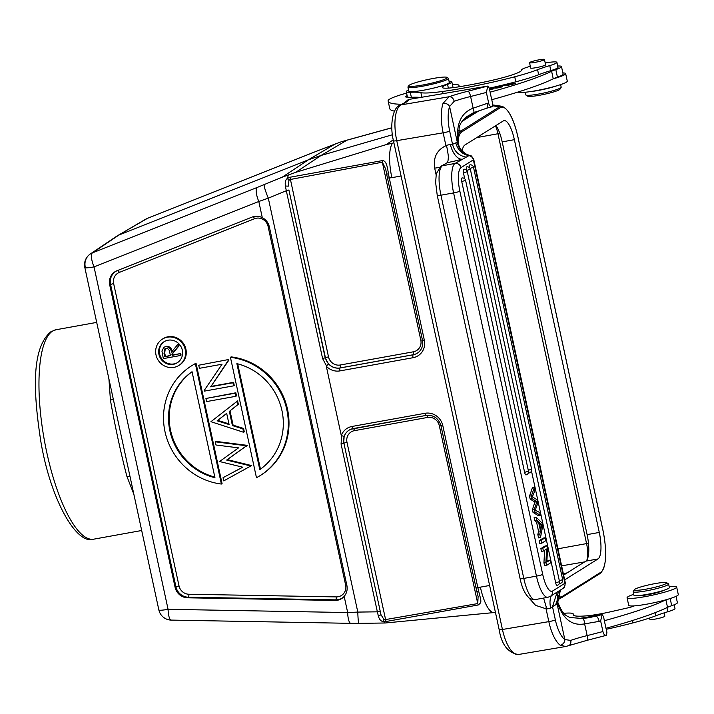 <?xml version="1.0" encoding="UTF-8"?>
<svg xmlns="http://www.w3.org/2000/svg" width="714" height="714" viewBox="0 0 714 714"><rect width="100%" height="100%" fill="white"/><g stroke="black" fill="none" stroke-linecap="round" stroke-linejoin="round"><path stroke-width="1.07" d="M336.946 143.353L319.096 150.226A12.941 6.283 69 0 0 318.792 150.359L341.283 141.765L391.87 127.815M85.261 266.974A12.941 12.316 -124 0 1 90.25 254.023L90.25 254.023A12.941 12.316 -124 0 1 92.463 252.854L118.917 235.04L308.359 159.82L334.804 144.192M282.289 177.161L295.694 172.351L321.113 155.447L308.359 159.82L282.289 177.161L257.219 187.434A12.941 3.989 -111.7 0 0 258.798 201.491L268.312 198.162A12.941 1.544 -112.4 0 1 264.278 184.578M346.888 140.221L321.113 155.447L392.423 134.75M341.578 436.004L341.078 444.037L343.666 443.278L344.148 436.477L341.283 435.531L326.307 366.246L328.431 363.81L325.182 357.794L288.902 189.995L286.314 190.745L285.386 186.024L288.322 186.149L288.929 180.365L290.152 179.509L382.338 162.203L382.16 160.641C383.659 160.454 384.891 161.275 385.863 163.095C386.801 164.791 387.666 168.361 388.452 173.805L389.264 177.982L391.852 177.67A31.068 9.077 -100.2 0 1 392.62 143.175L386.069 144.647L295.694 172.351M288.411 174.957L287.358 178.5L289.955 177.242L382.16 160.641M393.905 142.809L392.62 143.175M462.163 151.073A23.294 6.81 79.8 0 1 464.769 145.112L503.308 120.916A23.294 6.81 79.8 0 1 504.057 120.621A23.294 6.81 79.8 0 1 514.366 139.676L599.287 532.439A23.294 6.81 79.8 0 1 598.011 558.937L564.658 579.875M495.953 125.53A23.294 6.81 -100.2 0 1 502.183 141.872L587.104 534.634A23.294 6.81 -100.2 0 1 585.828 561.142L563.623 575.082M563.292 573.565L567.077 572.914M563.507 574.574L564.774 574.351M130.01 476.506L126.905 476.381L133.804 494.052M126.905 476.381C121.407 455.612 114.472 423.518 110.429 400.143L108.93 379.009M126.976 462.449L116.694 414.923M388.916 622.635L385.274 622.992L383.132 621.457C381.035 621.359 379.464 619.654 378.42 616.325L380.973 614.674L343.889 443.153L380.973 614.674L383.837 619.333L383.132 621.457L386.015 621.519L478.228 604.981L477.764 603.589L385.31 619.618L383.837 619.333M126.958 462.369L158.847 609.89A12.941 1.446 -12.2 0 0 168.076 609.31A12.941 3.436 91 0 0 171.271 620.1L350.869 623.34A12.941 3.436 -89 0 1 347.673 612.55L168.076 609.31L94.043 266.911A12.941 1.446 167.8 0 1 84.823 267.491L116.721 415.021M109.706 284.895L175.073 587.238A12.941 12.299 -122.1 0 0 187.612 597.796L335.009 600.456A12.941 12.299 -122.1 0 0 337.374 600.269A12.941 12.299 -122.1 0 0 343.104 597.475A12.941 12.299 -122.1 0 0 344.175 596.386C346.763 593.254 347.673 589.612 346.888 585.453L269.339 226.766C268.339 222.67 265.992 219.635 262.297 217.654A12.941 12.299 -122.1 0 0 254.38 216.431A12.941 12.299 -122.1 0 0 252.122 217.074L116.909 270.767A12.941 12.299 -122.1 0 0 116.748 270.829A12.941 12.299 -122.1 0 0 109.706 284.895L110.563 284.413A12.798 12.156 57.9 0 1 117.194 270.651M285.386 186.024C284.877 182.141 285.538 179.633 287.358 178.5L288.929 180.365M378.42 616.325L377.358 611.827L357.803 612.085L268.312 198.162L286.314 190.745L322.594 358.544L328.494 356.822L289.955 177.242M413.344 351.806A2.588 0.759 79.8 0 1 413.236 354.724L413.165 354.787A12.816 12.174 -122.1 0 0 418.841 352.02A12.798 12.156 57.9 0 1 413.236 354.724L340.141 367.924A2.588 0.759 79.8 0 0 340.248 365.006L413.344 351.806A10.219 9.701 57.9 0 0 420.814 340.15L382.338 162.203L385.685 169.022L386.64 174.189L388.452 173.805M426.169 415.396L353.18 428.578A2.588 0.759 -100.2 0 1 353.127 428.596A2.588 0.759 -100.2 0 1 351.984 426.472L425.071 413.281A15.405 14.628 -122.1 0 1 442.805 425.615L477.862 587.765L480.388 587.149A31.068 9.077 79.8 0 0 493.954 612.585A31.068 9.077 79.8 0 0 494.106 612.558L494.597 612.469M442.805 425.615L440.957 425.731L476.015 587.881L477.862 587.765L478.835 591.844C481.664 602.634 481.539 602.259 478.228 604.981M344.175 596.386L347.673 612.55L357.803 612.085A12.941 1 89.2 0 0 358.955 623.349L385.274 623.001M223.045 477.666L242.733 467.206L219.555 461.53L238.538 447.865L215.985 445L215.289 441.814L246.526 445.786L226.641 460.066L250.9 466.01L251.587 465.573L223.741 480.888L223.045 477.666L242.644 467.188M251.587 465.573L227.32 459.629L247.214 445.349L215.976 441.386L215.289 441.814M243.554 428.427L244.295 431.845L243.608 432.282L210.942 421.697L237.601 400.902L238.342 404.311L230.015 410.836L233.112 425.16L243.554 428.427L242.867 428.855L243.608 432.282M235.843 392.78L236.512 395.868L235.834 396.306L206.596 401.58L205.927 398.483L235.843 392.78L235.165 393.209L235.834 396.306M233.585 382.329L234.254 385.426L233.567 385.855L204.338 391.138L204.195 390.487L222.045 364.22L199.402 368.317L198.733 365.22L228.65 359.508L228.81 360.213L211.005 386.408L233.585 382.329L232.907 382.766L233.567 385.855M260.315 475.488L261.003 475.06A64.715 61.475 -122.1 0 0 286.974 406.98A64.715 61.475 -122.1 0 0 231.122 356.875L230.435 357.312A64.715 61.475 57.9 0 1 286.287 407.408A64.715 61.475 57.9 0 1 260.315 475.488A64.715 61.475 57.9 0 1 256.469 477.711L230.435 357.312M191.504 365.863L192.191 365.434A64.715 61.475 -122.1 0 1 196.038 363.212L222.072 483.61L221.385 484.038A64.715 61.475 57.9 0 1 165.532 433.942A64.715 61.475 57.9 0 1 191.504 365.863A64.715 61.475 57.9 0 1 195.35 363.649L221.385 484.038M178.875 365.434L179.562 365.006A15.529 14.753 -122.1 0 0 185.087 346.522A15.529 14.753 -122.1 0 0 168.04 336.767A15.529 14.753 -122.1 0 0 163.051 338.695L162.364 339.123A15.529 14.753 57.9 0 1 167.362 337.195A15.529 14.753 57.9 0 1 184.408 346.95A15.529 14.753 57.9 0 1 178.875 365.434A15.529 14.753 57.9 0 1 173.886 367.371A15.529 14.753 57.9 0 1 156.839 357.607A15.529 14.753 57.9 0 1 162.364 339.123M246.526 445.786L247.214 445.349M246.616 446.179L247.303 445.741M226.641 460.066L227.32 459.629M236.914 401.33L237.655 404.74L238.342 404.311M237.655 404.74L230.015 410.836M229.328 411.264L232.425 425.589L233.112 425.16M232.425 425.589L242.867 428.855M226.668 413.352L217.154 420.814L229.087 424.544L226.668 413.352M217.154 420.814L226.686 413.442M228.935 423.857L217.841 420.385M205.927 398.483L235.165 393.209M198.733 365.22L228.65 359.508M227.971 359.936L228.123 360.65L228.81 360.213M228.123 360.65L211.005 386.408M210.318 386.836L232.907 382.766M259.789 469.634A59.539 56.558 -122.1 0 0 281.95 410.559A59.539 56.558 -122.1 0 0 236.869 363.622L259.789 469.634M237.691 363.837L260.458 469.152M196.038 363.212L195.35 363.649M192.039 371.717A59.539 56.558 -122.1 0 0 169.878 430.792A59.539 56.558 -122.1 0 0 214.959 477.728L192.039 371.717M214.816 477.086A59.539 56.558 57.9 0 1 170.566 430.363A59.539 56.558 57.9 0 1 192.048 371.771M173.234 364.354A12.424 11.799 -122.1 0 0 177.224 362.801A12.424 11.799 -122.1 0 0 181.651 348.013A12.424 11.799 -122.1 0 0 168.013 340.212A12.424 11.799 -122.1 0 0 164.015 341.756A12.424 11.799 -122.1 0 0 159.597 356.545A12.424 11.799 -122.1 0 0 173.234 364.354M177.563 362.587A12.424 11.799 57.9 0 1 173.913 363.917A12.424 11.799 57.9 0 1 160.364 356.313A12.424 11.799 57.9 0 1 164.363 341.551M165.496 346.727C168.915 346.656 170.905 348.459 171.467 352.136L177.938 344.246L178.366 346.201L171.887 354.09L172.574 353.662L172.85 354.938L180.722 353.519L181.07 355.099L180.383 355.527L163.327 358.606L161.935 351.056L163.854 347.343L166.183 346.299L163.854 347.343M172.574 353.662L179.053 345.772L178.625 343.818L177.938 344.246M172.154 351.707C171.592 348.03 169.602 346.228 166.183 346.299M178.366 346.201L179.053 345.772M171.887 354.09L172.172 355.376L172.85 354.938M172.172 355.376L180.722 353.519M180.035 353.948L180.383 355.527M170.423 355.688L164.738 356.714L164.024 353.412L164.961 348.637L165.835 348.307C168.192 348.45 169.495 349.833 169.745 352.457L170.423 355.688M170.36 355.393L164.738 356.714M165.318 348.459L164.702 352.984L165.416 356.286M341.078 444.037L377.358 611.827L379.946 611.077M386.015 621.519L346.977 442.305L343.889 443.153A12.798 12.156 57.9 0 1 350.824 429.266M476.907 591.71L478.112 596.52L477.764 603.589L439.297 425.642L441.136 425.526M478.835 591.844L476.952 591.531M563.783 613.308A36.244 4.043 167.8 0 1 573.253 613.995A36.244 4.043 167.8 0 1 573.208 614.326A52.961 5.908 -12.2 0 0 573.155 614.799A52.961 5.908 -12.2 0 0 586.837 615.825A28.48 3.177 -12.2 0 0 597.466 614.397A28.48 3.177 -12.2 0 0 610.265 611.853L627.677 607.917A7.765 0.866 -12.2 0 0 634.184 605.891A25.374 2.829 -12.2 0 0 643.68 604.704A25.374 2.829 -12.2 0 0 665.778 599.849A134.616 15.003 167.8 0 1 604.347 620.716L603.544 616.655L602.089 614.611L600.644 620.975L602.928 631.533C603.401 634.139 604.606 635.38 606.552 635.237L606.9 632.247L606.052 628.24M604.347 620.716L605.972 628.266A134.616 15.003 -12.2 0 0 667.51 607.337A25.891 2.883 167.8 0 1 671.713 605.695A22.777 2.544 -12.2 0 0 677.399 602.687L676.033 596.36M577.992 618.69L602.089 614.611L589.568 617.592L582.785 618.494M600.644 620.975A141.345 15.753 167.8 0 1 599.162 621.367A5.176 1.946 -104.8 0 0 596.056 616.227L582.722 618.485M599.162 621.367L584.623 623.875C584.248 620.341 583.543 618.556 582.499 618.52L569.87 617.467C565.979 615.414 563.212 615.584 557.759 602.161L557.572 603.232C563.132 619.199 572.146 626.08 584.623 623.875L587.158 635.594A5.176 1.41 76 0 1 586.917 640.369L606.248 635.353M469.455 155.34L466.92 154.483C461.387 151.216 458.549 147.271 458.424 142.639L457.915 142.318C459.236 149.369 463.083 153.706 469.455 155.34L469.393 155.366C462.868 153.787 458.852 149.476 457.353 142.443L452.533 144.299C454.336 151.448 458.906 155.741 466.224 157.16L469.393 155.366M562.802 588.541A5.176 4.918 -122.1 0 0 564.926 583.276A10.353 1.151 167.8 0 0 565.301 582.847C564.212 590.264 564.239 586.283 562.802 588.541L550.414 596.315A5.176 4.918 -122.1 0 0 552.538 591.049L564.926 583.276L473.373 159.838A5.176 4.918 -122.1 0 0 468.875 155.652C462.047 154.215 457.683 149.949 455.782 142.845M466.224 157.16L455.023 163.461A5.176 4.918 57.9 0 1 460.985 167.612L473.373 159.838A10.353 1.151 -12.2 0 0 473.748 159.409C469.642 152.858 470.865 156.75 469.553 155.331M534.286 501.71L534.911 502.049L532.43 509.591L533.028 512.375L538.436 515.758L540.391 515.41L539.757 512.509L535.25 510.233L537.749 503.2L536.99 499.72L532.349 496.819L534.973 490.357L534.331 487.403L532.385 487.76L529.52 496.123L530.154 499.059L534.286 501.71L536.232 501.362L532.1 498.711L530.154 499.059M539.15 540.685L543.265 538.097L545.219 537.749L541.105 540.328L539.15 540.685L539.775 543.568L541.73 543.211L545.844 540.632L545.219 537.749M546.862 561.204L550.048 560.079L550.646 562.837L546.531 565.426L544.577 565.774L543.934 562.819L544.648 550.253M540.864 548.611L544.978 546.031L546.933 545.683L542.818 548.263L540.864 548.611L541.462 551.378L543.416 551.029L546.647 548.995L545.889 562.462L543.934 562.819M461.735 181.543L465.599 180.374A3.106 3.106 0 0 0 462.012 177.973A3.106 0.91 79.8 0 0 461.735 181.543L524.611 472.356A3.106 0.91 79.8 0 0 525.986 474.899A3.106 3.106 0 0 0 528.476 471.186L524.611 472.356M463.44 172.85L467.304 171.681A3.106 3.106 0 0 0 463.707 169.28A3.106 0.91 79.8 0 0 463.44 172.85L464.725 178.803M528.494 472.4A3.106 0.91 79.8 0 0 529.145 472.918A3.106 3.106 0 0 0 531.627 469.205L528.28 470.285M466.697 170.396L470.356 169.263A3.106 3.106 0 0 0 466.769 166.862A3.106 0.91 79.8 0 0 466.438 170.11M555.662 582.811L559.517 581.633A3.106 3.106 0 0 1 557.036 585.346A3.106 0.91 79.8 0 1 555.662 582.811L531.484 470.999M470.026 168.388L473.516 167.281A3.106 3.106 0 0 0 469.928 164.88A3.106 0.91 79.8 0 0 469.526 167.728M559.535 582.847A3.106 0.91 79.8 0 0 560.187 583.365A3.106 3.106 0 0 0 562.677 579.652L559.321 580.732M536.571 522.184L534.804 520.568L534.143 517.507L536.089 517.159L542.015 522.934L542.685 526.048L540.498 537.535L538.552 537.892L537.838 534.607L538.534 531.287L536.571 522.184L538.517 521.827L536.75 520.211L534.804 520.568M559.946 590.639L557.572 603.232L560.338 590.219M586.917 640.369L565.747 646.491L560.204 645.233A5.176 4.471 126.9 0 0 564.836 639.566L570.745 640.396A34.691 3.865 167.8 0 1 587.158 635.594A141.345 15.753 167.8 0 0 602.928 631.533M555.653 604.794L557.063 603.642L564.836 639.566A25.891 9.675 -99.6 0 1 555.358 619.895L552.502 606.686L555.653 604.794L560.802 589.8M473.114 112.625C474.221 112.955 474.221 111.482 473.132 108.207C460.976 112.794 455.898 124.165 457.915 142.318L457.353 142.443L449.588 106.52A5.176 3.918 -161.8 0 0 443.046 103.343L449.151 96.738L400.973 104.896A5.176 4.766 -117.6 0 0 399.661 105.333C392.807 107.734 389.567 125.369 393.476 140.837A5.176 0.58 -12.2 0 0 396.752 140.676L502.433 629.489L548.834 621.635A5.176 0.58 -12.2 0 0 555.358 619.895M562.864 72.926A25.374 2.829 167.8 0 1 565.658 73.596A25.374 2.829 167.8 0 1 553.127 78.852A134.616 15.003 -12.2 0 1 491.705 99.719L489.277 88.117L487.814 86.073L486.368 92.427L488.653 102.986A141.345 15.753 167.8 0 1 487.171 103.378L473.132 108.207L470.597 96.488A34.691 3.865 -12.2 0 0 454.193 101.299L449.588 106.52A25.891 9.675 -99.6 0 0 449.677 131.081L452.533 144.299L450.373 144.38A5.176 0.58 167.8 0 1 449.749 144.549A5.176 0.58 167.8 0 1 445.866 145.397L445.741 145.808C446.357 144.228 447.232 147.753 448.365 156.384C448.071 165.309 446.339 161.703 447.571 162.587A20.706 2.312 -12.2 0 0 459.272 159.909A20.706 2.312 -12.2 0 0 461.788 159.213A15.529 7.97 -106 0 1 450.373 144.38M437.245 195.431A5.176 0.58 -12.2 0 0 440.94 195.199L453.604 192.914A25.891 7.568 -100.2 0 1 455.023 163.461L442.359 165.755A25.891 7.568 79.8 0 0 440.94 195.199L523.79 578.411A25.891 7.568 79.8 0 0 535.241 599.581C535.741 600.456 528.369 598.43 528.976 597.788C524.844 593.843 521.889 587.461 520.095 578.643L437.245 195.431L435.629 182.454L436.299 173.752L440.69 166.398L447.571 162.587M445.741 145.808C436.816 150.101 433.13 157.544 434.674 168.138L439.351 167.469M543.595 598.073L546.156 606.713L546.112 609.06A5.176 0.58 -12.2 0 0 549.994 608.221A5.176 0.58 -12.2 0 0 550.628 608.042A15.529 7.97 74 0 1 551.351 595.726M528.226 597.127L535.58 605.356L545.826 608.721M557.17 592.076L552.502 606.686L550.628 608.042M405.293 102.254L403.678 103.244A5.176 4.766 62.4 0 1 404.981 102.807A54.362 6.06 -12.2 0 0 408.167 100.54A54.362 6.06 -12.2 0 0 408.328 99.523L487.814 86.073L468.018 91.213A39.868 4.445 -12.2 0 0 449.151 96.738A5.176 3.936 -109.7 0 1 454.193 101.299M408.328 99.523L404.463 102.807M487.171 103.378A5.176 1.946 75.2 0 1 486.475 108.278L492.276 106.689C490.331 106.832 489.126 105.601 488.653 102.986M492.276 106.689L492.624 103.709L491.776 99.683M401.759 104.244A119.077 13.271 167.8 0 1 388.148 101.093A119.077 13.271 167.8 0 1 388.121 100.629A36.244 4.043 167.8 0 1 406.587 93.106M452.417 84.555A36.244 4.043 167.8 0 1 458.977 85.457A36.244 4.043 167.8 0 1 458.932 85.778A52.961 5.908 -12.2 0 0 458.879 86.251A52.961 5.908 -12.2 0 0 459.236 86.76L458.977 85.457M452.203 87.751A23.294 2.597 -12.2 0 0 452.917 86.876L451.828 81.842A23.294 2.597 167.8 0 1 447.562 84.368A28.48 3.177 -12.2 0 0 442.341 87.456A28.48 3.177 -12.2 0 0 458.317 86.903A62.957 7.015 -12.2 0 0 463.172 86.108A62.957 7.015 -12.2 0 0 493.329 80.039A33.656 3.748 -12.2 0 0 521.515 70.133A33.656 3.748 -12.2 0 0 521.488 70.061A18.118 2.017 167.8 0 1 521.479 70.017A18.118 2.017 167.8 0 1 530.306 66.295M407.141 95.676A12.941 1.446 -12.2 0 0 405.543 96.774A12.941 1.446 -12.2 0 0 407.837 97.095A23.294 2.597 -12.2 0 0 411.362 97.309A77.665 8.657 167.8 0 1 420.501 97.47M489.286 88.179A80.039 8.925 -12.2 0 0 515.82 81.815A51.774 5.774 -12.2 0 0 538.659 74.729A51.774 5.774 167.8 0 1 550.842 70.615A18.118 2.017 -12.2 0 0 557.991 67.384L556.902 62.359A18.118 2.017 167.8 0 1 549.753 65.59A51.774 5.774 -12.2 0 0 537.571 69.695A51.774 5.774 167.8 0 1 514.74 76.791A80.039 8.925 167.8 0 1 457.371 89.17A80.039 8.925 167.8 0 1 442.591 91.472A51.774 5.774 167.8 0 1 420.903 92.677A77.665 8.657 -12.2 0 0 410.282 92.276A23.294 2.597 167.8 0 1 406.284 91.695A23.294 2.597 167.8 0 1 408.56 89.982M557.696 66.018A22.777 2.544 167.8 0 1 561.499 66.598A22.777 2.544 167.8 0 1 555.804 69.606A25.891 2.883 -12.2 0 0 551.61 71.248A134.616 15.003 167.8 0 1 490.072 92.177M509.002 85.243L506.378 84.779L501.764 85.93L505.708 85.082L509.002 85.243M508.252 84.671L509.439 84.181C511.733 82.931 518.739 83.226 510.564 84.502L515.713 83.235L508.252 84.671M514.74 83.752L510.599 84.68M502.245 86.671L501.273 86.314C496.221 87.054 494.436 87.67 495.927 88.161C499.925 87.644 502.013 87.046 502.174 86.367L502.361 86.501M494.829 87.974L495.927 88.161M489.634 89.794L493.999 88.607L489.697 89.205L493.213 88.117L489.429 88.813M489.251 89.428L493.071 89.036M491.018 89.089C496.212 88.045 490.268 89.848 489.34 89.598M388.148 101.093L389.773 108.644A119.077 13.271 -12.2 0 0 394.485 111.143M553.127 78.852A134.616 15.003 -12.2 0 0 553.234 78.799L551.61 71.248M553.234 78.799A25.891 2.883 167.8 0 1 557.438 77.148A22.777 2.544 -12.2 0 0 563.123 74.14L561.499 66.598M545.21 62.957A18.118 2.017 167.8 0 1 545.335 62.939A18.118 2.017 167.8 0 1 556.902 62.359M406.284 91.695L407.373 96.72A23.294 2.597 -12.2 0 0 407.837 97.095M449.044 81.226A23.294 2.597 167.8 0 1 451.828 81.842M530.645 67.839A7.765 0.866 -12.2 0 0 530.547 68.026A7.765 0.866 -12.2 0 0 535.5 67.776A7.765 0.866 -12.2 0 0 545.728 64.742A7.765 0.866 -12.2 0 0 545.576 64.617M408.81 85.626L408.015 86.84A20.706 2.312 -12.2 0 0 407.944 87.126L408.81 91.142A20.706 2.312 -12.2 0 0 425.651 89.821A20.706 2.312 -12.2 0 0 447.99 83.565A20.706 2.312 -12.2 0 0 449.293 82.396L448.428 78.37A20.706 2.312 -12.2 0 0 448.24 78.147L447.026 77.371A19.671 2.196 -12.2 0 0 430.131 79.049A19.671 2.196 -12.2 0 0 409.979 84.787A19.671 2.196 -12.2 0 0 408.81 85.626A19.671 2.196 -12.2 0 0 423.679 84.841A19.671 2.196 -12.2 0 0 445.955 78.692A19.671 2.196 -12.2 0 0 447.026 77.371M537.231 61.922A7.64 0.848 167.8 0 1 529.538 62.716A7.64 0.848 167.8 0 1 536.767 60.279A7.64 0.848 167.8 0 1 544.461 59.485A7.64 0.848 167.8 0 1 537.231 61.922M407.944 87.126A20.706 2.312 -12.2 0 0 424.785 85.796A20.706 2.312 -12.2 0 0 447.125 79.54A20.706 2.312 -12.2 0 0 448.428 78.37M517.846 92.079A25.374 2.829 -12.2 0 0 532.662 91.249A25.374 2.829 -12.2 0 0 567.291 81.137L565.658 73.596M555.867 86.082A18.118 2.017 167.8 0 1 530.136 91.642M525.754 94.837A18.118 2.017 -12.2 0 0 525.754 94.855A18.118 2.017 -12.2 0 0 525.763 94.864A18.118 2.017 167.8 0 0 525.915 95.051A18.118 2.017 167.8 0 0 543.898 92.998A18.118 2.017 167.8 0 0 561.115 87.438A18.118 2.017 167.8 0 0 561.177 87.197A18.118 2.017 167.8 0 1 561.177 87.197L560.624 84.6M525.915 95.051L527.744 96.211A16.565 1.847 -12.2 0 0 544.184 94.337A16.565 1.847 -12.2 0 0 559.928 89.259L561.115 87.438M496.176 87.483L500.987 87.001C497.587 87.974 495.98 88.134 496.176 87.483L495.953 88.161M501.148 86.608L501.023 87.17M534.911 502.049L536.857 501.701L536.232 501.362M532.1 498.711L531.466 495.766L529.52 496.123M531.466 495.766L534.331 487.403M532.43 509.591L534.375 509.243L534.982 512.018L533.028 512.375M534.982 512.018L540.391 515.41M534.375 509.243L536.857 501.701M541.73 543.211L541.105 540.328M543.416 551.029L542.818 548.263M546.933 545.683L547.567 548.638L546.817 562.105L550.048 560.079M546.531 565.426L545.889 562.462M536.75 520.211L536.089 517.159M540.498 537.535L539.793 534.259L537.838 534.607M539.793 534.259L540.489 530.93L538.534 531.287M540.489 530.93L538.517 521.827M539.722 525.093L541.899 524.692L540.739 529.761L539.141 522.38L540.864 524.014L539.543 524.255M541.899 524.692L540.864 524.014M665.885 599.814L667.51 607.337M665.778 599.849A25.374 2.829 -12.2 0 0 678.3 594.592L676.667 587.051A25.374 2.829 167.8 0 1 642.047 597.163A25.374 2.829 167.8 0 1 627.079 597.77A25.374 2.829 167.8 0 1 633.746 594.307M627.079 597.77L628.704 605.311A25.374 2.829 -12.2 0 0 634.184 605.891M606.275 629.293A80.039 8.925 -12.2 0 0 632.818 622.929A51.774 5.774 -12.2 0 0 655.648 615.843A51.774 5.774 167.8 0 1 667.84 611.737A18.118 2.017 -12.2 0 0 674.98 608.498L674.177 604.785M649.597 618.021L649.901 619.422A7.64 0.848 -12.2 0 0 652.248 619.529A7.64 0.848 -12.2 0 0 660.405 617.949A7.64 0.848 -12.2 0 0 664.832 616.191L664.109 612.889M669.17 586.649A25.374 2.829 167.8 0 1 676.667 587.051M639.967 595.449A12.941 1.446 -12.2 0 0 646.857 594.833A12.941 1.446 -12.2 0 0 663.966 590.264M633.184 591.71L633.943 595.235A18.118 2.017 -12.2 0 0 645.322 594.682A18.118 2.017 -12.2 0 0 664.564 590.067A18.118 2.017 -12.2 0 0 669.366 587.577L668.607 584.052A18.118 2.017 167.8 0 1 663.797 586.542A18.118 2.017 -12.2 0 1 644.563 591.165A18.118 2.017 -12.2 0 1 633.184 591.71A18.118 2.017 -12.2 0 1 633.247 591.469L634.434 589.648A16.565 1.847 167.8 0 1 638.771 587.595A16.565 1.847 167.8 0 1 655.497 583.525A16.565 1.847 167.8 0 1 666.617 582.695A16.565 1.847 167.8 0 1 662.369 585.15A16.565 1.847 167.8 0 1 643.939 589.514A16.565 1.847 167.8 0 1 634.434 589.648M666.617 582.695L668.447 583.856A18.118 2.017 167.8 0 1 668.607 584.052M147.736 218.234A12.941 3.989 68.3 0 0 147.557 218.297L312.304 152.876A12.941 3.989 -111.7 0 0 312.134 152.957L147.379 218.377L116.703 236.209L90.25 254.023A12.941 12.941 0 0 0 84.823 267.491M319.096 150.226L312.304 152.876A12.941 3.989 -111.7 0 1 312.491 152.823M312.134 152.957L318.792 150.359M262.297 217.654L258.798 201.491L94.043 266.911A12.941 3.989 68.3 0 1 92.463 252.854L257.219 187.434M386.069 144.647L393.271 139.864M391.852 177.67L401.081 176.001M463.413 119.595L475.667 111.911M461.994 121.442L479.496 110.456M492.383 105.761L499.55 106.797A37.958 11.094 -100.2 0 1 501.897 106.297L492.49 104.878M458.593 130.635L461.012 130.983L499.55 106.797L500.434 107.635A36.976 10.808 -100.2 0 1 517.989 137.4L602.911 530.163A36.976 10.808 -100.2 0 1 600.876 572.226L562.346 596.413A36.976 10.808 -100.2 0 1 557.411 595.601M458.183 135.035A37.958 11.094 -100.2 0 1 461.012 130.983L461.896 131.822L500.434 107.635M557.241 600.081L561.873 597.493A37.958 11.094 -100.2 0 1 561.704 597.6L561.704 597.6A37.958 11.094 -100.2 0 1 557.179 596.94M561.918 597.466L600.447 573.28L561.954 597.448M458.183 138.998A36.976 10.808 -100.2 0 1 461.896 131.822M561.873 597.493L562.346 596.413M501.897 106.297C508.493 108.742 513.875 119.095 518.025 137.356L602.946 530.118C607.284 552.44 606.454 566.818 600.447 573.28L600.876 572.226M502.183 141.872L514.366 139.676M587.104 534.634L599.287 532.439M585.828 561.142L598.011 558.937M499.782 133.331L497.961 133.741L586.569 543.595L588.461 543.167M557.937 548.798L586.569 543.595A15.922 4.65 -100.2 0 1 586.881 560.035M495.489 125.825A15.922 4.65 -100.2 0 1 497.961 133.741L476.738 137.597M561.623 565.836L584.614 561.9M52.55 331.109A106.395 31.086 -100.2 0 1 55.987 329.752L50.881 331.751C31.22 348.146 33.228 392.272 40.823 441.35C50.373 499.006 76.487 545.657 93.802 539.159A106.395 31.086 -100.2 0 1 45.455 446.08A106.395 31.086 -100.2 0 1 52.55 331.109M113.312 399.242L110.429 400.143M387.479 178.009L389.264 177.982L424.321 340.123L422.474 340.239L386.64 174.189M422.536 340.159L422.474 340.239C423.322 344.996 422.117 348.923 418.841 352.02M480.388 587.149L489.617 585.48M351.984 426.472A15.405 14.628 -122.1 0 0 341.283 435.531M326.307 366.246A15.405 14.628 -122.1 0 0 339.971 370.896A2.588 0.759 -100.2 0 1 340.078 367.978L413.165 354.787A2.588 0.759 -100.2 0 0 413.058 357.705L339.971 370.896M413.058 357.705A15.405 14.628 -122.1 0 0 424.321 340.123M175.073 587.238L175.93 586.756L110.563 284.413L113.642 283.565L179.018 585.908A10.219 9.701 57.9 0 0 188.907 594.244L336.312 596.904A2.588 0.687 -89 0 1 335.732 599.858L188.335 597.207A12.798 12.156 57.9 0 1 175.93 586.756L179.018 585.908M187.612 597.796L188.335 597.207A2.588 0.687 91 0 0 188.907 594.244M335.009 600.456L335.732 599.858A12.798 12.156 57.9 0 0 338.061 599.671A12.798 12.156 57.9 0 0 343.416 597.19M346.781 584.936L345.638 585.096A10.219 9.701 57.9 0 1 338.168 596.752A10.219 9.701 57.9 0 1 336.312 596.904M269.214 226.24L268.089 226.409L345.638 585.096M253.077 216.744A2.588 0.794 -111.7 0 1 254.541 218.725A10.219 9.701 57.9 0 1 256.326 218.216A10.219 9.701 57.9 0 1 268.089 226.409M113.642 283.565A10.219 9.701 57.9 0 1 119.327 272.418L254.541 218.725M119.327 272.418A2.588 0.794 68.3 0 0 117.765 270.428M164.702 352.984L164.024 353.412M322.594 358.544L326.378 365.702M344.148 436.477A12.816 12.174 57.9 0 1 350.779 429.284A12.816 12.174 57.9 0 1 353.082 428.596M346.977 442.305A10.219 9.701 57.9 0 1 354.447 430.649A2.588 0.759 79.8 0 0 353.412 428.543M439.297 425.642A10.219 9.701 57.9 0 0 427.534 417.449L354.447 430.649M427.534 417.449A2.588 0.759 79.8 0 0 426.508 415.343M425.071 413.281A2.588 0.759 79.8 0 0 426.222 415.396A2.588 0.759 79.8 0 0 426.267 415.378M288.902 189.995L325.406 357.66A12.798 12.156 57.9 0 0 340.141 367.924L340.078 367.978A12.816 12.174 -122.1 0 1 328.431 363.81M340.248 365.006A10.219 9.701 57.9 0 1 328.494 356.822M420.814 340.15L422.411 339.962M552.538 591.049A20.706 6.051 -100.2 0 1 542.702 574.377L459.852 191.173A20.706 6.051 -100.2 0 1 460.985 167.612M560.204 645.233A31.068 11.611 -99.6 0 1 548.834 621.635L546.112 609.06M518.364 654.515A31.068 11.611 -99.6 0 1 502.433 629.489A5.176 0.58 -12.2 0 1 499.166 629.65C501.54 644.546 507.94 652.837 518.364 654.515L565.747 646.491M570.745 640.396A5.176 3.936 70.3 0 1 568.594 645.724M449.677 131.081A5.176 0.58 167.8 0 1 443.144 132.822L396.752 140.676A31.068 11.611 80.4 0 1 400.973 104.896L404.981 102.807M445.866 145.397L443.144 132.822A31.068 11.611 80.4 0 1 443.046 103.343M440.69 166.398A5.176 4.918 57.9 0 1 442.359 165.755L447.223 162.694M520.095 578.643A5.176 0.58 -12.2 0 0 523.79 578.411L536.455 576.118L453.604 192.914A5.176 0.58 -12.2 0 0 459.852 191.173M550.414 596.315L547.915 597.288A25.891 7.568 -100.2 0 1 536.455 576.118A5.176 0.58 -12.2 0 0 542.702 574.377M436.102 174.743L434.674 168.138M557.438 77.148L555.804 69.606M549.753 65.59L550.842 70.615M537.571 69.695L538.659 74.729M514.74 76.791L515.82 81.815M442.591 91.472L443.064 93.65M420.903 92.677L421.885 97.229M410.282 92.276L411.362 97.309M447.562 84.368L448.365 88.108M459.129 86.662L458.932 85.778M501.273 86.314L501.433 87.037M468.018 91.213A5.176 1.41 -104 0 1 470.597 96.488A141.345 15.753 -12.2 0 0 486.368 92.427M632.818 622.929L632.309 620.564M655.648 615.843L654.979 612.737M667.84 611.737L666.947 607.614M670.169 598.537L671.713 605.695M573.208 614.326L573.404 615.209M145.79 219.153A12.941 12.941 0 0 1 147.557 218.297A12.941 3.989 68.3 0 0 147.379 218.377A12.941 12.272 -120.3 0 0 145.79 219.153L117.328 235.816M391.87 127.744L345.148 140.658M141.684 530.511L93.802 539.159M96.693 322.398L55.987 329.752M158.847 609.89A12.941 12.941 0 0 0 171.271 620.1M495.418 612.326L494.383 612.514M493.954 612.567L387.158 622.804M358.955 623.349L350.869 623.34M350.779 429.284L426.222 415.396C433.63 414.789 438.539 418.243 440.957 425.731M476.015 587.881L476.907 591.701M582.669 618.467L589.514 617.601M565.301 582.847L473.748 159.409M486.475 108.278L473.641 112.741L466.313 116.882C462.101 120.639 459.718 124.29 459.173 127.833L458.424 142.639M547.915 597.288L535.241 599.581M557.759 602.161C557.152 595.065 557.884 591.21 559.954 590.594M393.476 140.837L499.166 629.65M403.678 103.244L399.661 105.333M529.538 62.716L530.707 68.151M544.461 59.485L545.639 64.92M525.201 92.258L525.754 94.855M465.599 180.374L528.476 471.186M467.304 171.681L531.627 469.205M470.356 169.263L559.517 581.633M473.516 167.281L562.677 579.652M631.497 605.981L631.694 606.864M573.253 613.995L573.529 615.316"/></g></svg>
